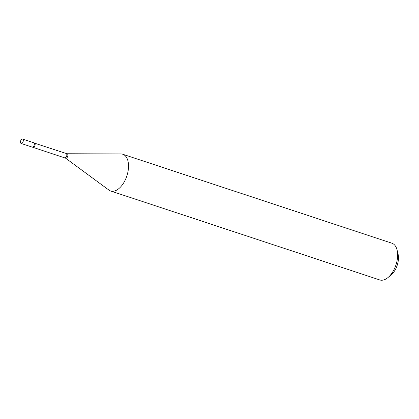 <?xml version="1.0" encoding="UTF-8"?>
<svg xmlns="http://www.w3.org/2000/svg" width="419" height="419" viewBox="0 0 419 419"><rect width="100%" height="100%" fill="white"/><g stroke="black" fill="none" stroke-linecap="round" stroke-linejoin="round"><path stroke-width="0.63" d="M22.82 142.329A2.32 1.283 108.3 0 1 21.154 143.471A2.32 1.283 108.3 0 1 20.95 140.208A2.32 1.283 108.3 0 1 22.61 139.061A2.32 1.283 108.3 0 1 22.82 142.329M22.61 139.061L33.64 142.706A2.32 1.283 108.3 0 1 33.845 145.974A2.32 1.283 108.3 0 1 32.184 147.116L21.154 143.471M33.122 147.279A2.184 1.205 108.3 0 0 34.829 145.901A2.184 1.205 108.3 0 0 34.808 143.35A2.184 1.205 108.3 0 0 34.489 143.136L33.834 142.806A2.32 1.283 108.3 0 1 33.981 142.937A2.32 1.283 108.3 0 1 34.07 145.472A2.32 1.283 108.3 0 1 32.394 147.153L65.521 158.12L108.94 190.095A19.347 10.679 108.3 0 0 110.642 190.98L379.745 279.939A19.347 10.679 108.3 0 0 387.973 277.556A19.347 10.679 108.3 0 0 397.076 250.017A19.347 10.679 108.3 0 0 394.708 245.12A19.347 10.679 108.3 0 0 391.885 243.203L122.783 154.244A19.347 10.679 108.3 0 1 125.606 156.167A19.347 10.679 108.3 0 1 125.784 178.782A19.347 10.679 108.3 0 1 110.642 190.98M397.076 250.017L398.05 254.008A14.702 8.113 108.3 0 1 391.131 274.932L387.973 277.556M34.489 143.136L66.972 153.747L120.892 153.941A19.347 10.679 108.3 0 1 122.783 154.244M66.197 153.616A2.184 1.205 108.3 0 1 66.516 153.836A2.184 1.205 108.3 0 1 66.537 156.387A2.184 1.205 108.3 0 1 64.83 157.759M66.972 153.747A2.341 1.294 108.3 0 1 67.538 154.014A2.341 1.294 108.3 0 1 67.475 156.936A2.341 1.294 108.3 0 1 65.521 158.12"/></g></svg>
